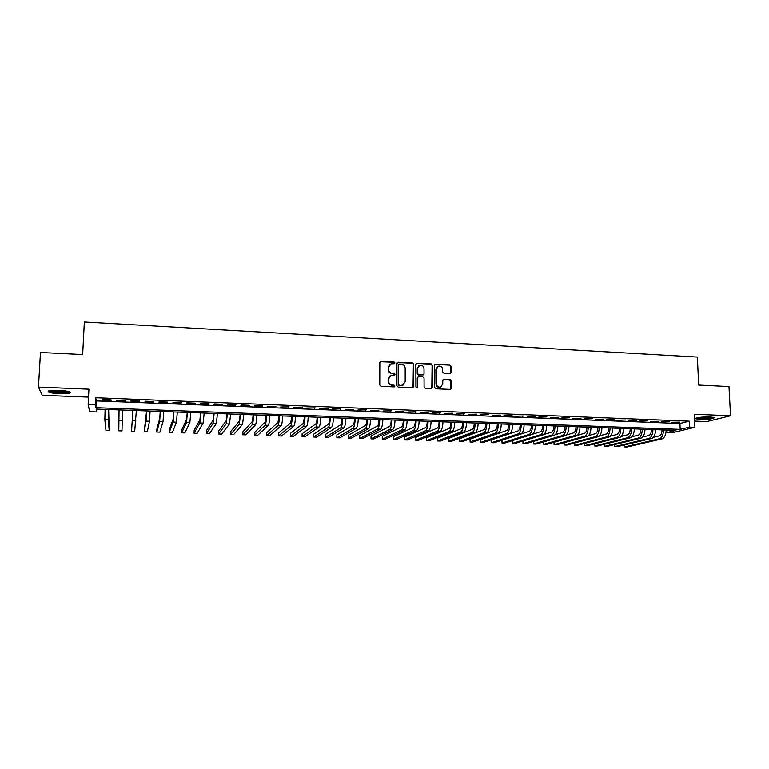 <?xml version="1.0" encoding="UTF-8"?>
<svg xmlns="http://www.w3.org/2000/svg" width="769" height="769" viewBox="0 0 769 769"><rect width="100%" height="100%" fill="white"/><g stroke="black" fill="none" stroke-linecap="round" stroke-linejoin="round"><path stroke-width="1.15" d="M394.958 362.91L394.103 361.997L381.068 361.324L379.838 362.507L379.771 385.009L381.001 386.317L394.093 386.913L394.949 386.076L394.093 385.163L392.401 385.086C390.018 384.731 388.71 383.337 388.47 380.905L388.48 379.03L391.075 375.397L394.391 375.262L394.958 374.474L394.093 373.561L392.411 373.474C390.037 373.119 388.729 371.725 388.489 369.293L388.489 367.428L391.027 363.843L394.41 363.689L394.958 362.91M394.449 363.679L393.776 362.237L380.136 361.709M394.391 386.865L393.766 385.375L392.401 385.086M394.42 375.253L393.766 373.782L392.411 373.474M709.922 416.952C700.915 416.942 696.166 417.548 695.685 418.769L700.088 419.413C708.999 419.432 713.738 418.826 714.286 417.596L709.922 416.952M58.607 390.335C50.379 390.181 47.015 390.758 48.505 392.065C50.581 392.921 54.359 393.488 59.819 393.757C67.96 393.911 71.315 393.334 69.873 392.027C67.855 391.171 64.096 390.614 58.607 390.335M449.903 373.513L451.086 372.34L451.038 366.159L449.836 364.871L435.763 364.141L434.572 365.313L434.696 387.509L435.908 388.806L450.394 389.402L451.22 388.268L451.163 380.751L449.961 379.463L443.559 379.223L442.742 380.357L442.771 384.087L440.57 387.124C438.157 387.403 436.754 386.288 436.359 383.789L436.273 369.178L438.388 366.188C440.829 365.852 442.252 366.957 442.665 369.495L442.684 371.927L443.886 373.215L449.903 373.513M689.533 427.131L694.897 427.333L672.231 432.755L667.05 432.562L675.941 430.419L96.135 409.079L96.586 411.963L89.637 411.713L88.156 404.379L95.452 404.657L95.923 407.705L680.2 429.39L689.533 427.131L689.255 421.181L95.789 397.756L95.452 404.657M88.156 404.379L88.925 389.201L38.45 387.105L40.469 352.481L82.658 354.567L84.34 322L697.348 357.076L698.713 385.077L728.983 386.576L730.55 415.779L694.272 414.27L694.897 427.333M413.732 364.246L412.52 362.949L398.169 362.209L396.948 363.381L396.939 385.788L398.169 387.095L412.578 387.749L413.789 386.557L413.732 364.246L412.174 363.189L397.265 362.564M431.813 388.537L432.101 365.438L430.9 364.15L416.702 363.42L431.265 363.91L432.466 365.208L432.591 387.413L431.765 388.556L425.305 388.326L424.094 387.028L424.055 377.983L422.844 376.685L418.788 376.493L417.586 377.675L417.615 387.105L417.029 387.903L417.615 387.105M417.058 363.179L415.846 364.352L415.914 387.028L417.029 387.903M694.599 421.104L706.759 421.585L730.55 415.779M38.45 387.105L42.228 395.304L88.522 397.131M111.082 399.899L102.479 399.563L102.537 400.082L111.111 400.418L111.082 399.899M125.328 400.457L116.792 400.12L116.801 400.639L125.309 400.976L125.328 400.457M139.477 401.005L130.999 400.678L130.961 401.197L139.42 401.524L139.477 401.005M153.531 401.553L145.11 401.226L145.033 401.745L153.425 402.072L153.531 401.553M167.498 402.1L159.125 401.774L159.01 402.283L167.344 402.61L167.498 402.1M181.369 402.639L173.054 402.322L172.89 402.831L181.176 403.148L181.369 402.639M195.143 403.187L186.886 402.86L186.675 403.36L194.913 403.687L195.143 403.187M208.822 403.715L200.622 403.398L200.373 403.898L208.553 404.215L208.822 403.715M222.424 404.254L214.272 403.927L213.984 404.427L222.106 404.744L222.424 404.254M235.929 404.773L227.835 404.465L227.499 404.955L235.574 405.273L235.929 404.773M249.348 405.301L241.303 404.984L240.928 405.474L248.945 405.792L249.348 405.301M262.671 405.821L254.683 405.513L254.27 406.003L262.239 406.311L262.671 405.821M275.917 406.34L267.525 406.513L275.917 406.34M289.067 406.859L280.695 407.032L289.067 406.859M302.14 407.368L293.777 407.541L302.14 407.368M315.127 407.878L306.783 408.041L315.127 407.878M328.036 408.377L319.693 408.55L328.036 408.377M340.85 408.877L332.525 409.05L340.85 408.877M353.586 409.377L345.281 409.55L353.586 409.377M366.246 409.877L357.95 410.04L366.246 409.877M378.829 410.367L370.543 410.531L378.829 410.367M391.325 410.857L383.049 411.021L391.325 410.857M403.735 411.338L395.477 411.502L403.735 411.338M416.077 411.819L407.83 411.982L416.077 411.819M428.343 412.299L420.105 412.463L428.343 412.299M440.531 412.78L432.303 412.934L440.531 412.78M452.633 413.251L444.424 413.414L452.633 413.251M464.668 413.722L456.478 413.885L464.668 413.722M476.626 414.193L468.446 414.347L476.626 414.193M488.517 414.654L480.346 414.808L488.517 414.654M500.331 415.116L492.17 415.27L500.331 415.116M512.067 415.577L503.926 415.731L512.067 415.577M523.737 416.029L515.605 416.183L523.737 416.029M535.339 416.481L527.217 416.635L535.339 416.481M546.865 416.933L538.752 417.086L546.865 416.933M558.323 417.384L550.229 417.538L558.323 417.384M569.704 417.827L561.63 417.98L569.704 417.827M581.028 418.269L572.953 418.423L581.028 418.269M592.274 418.711L584.219 418.865L592.274 418.711M603.454 419.153L595.417 419.297L603.454 419.153M614.575 419.586L606.549 419.73L614.575 419.586M625.63 420.018L617.613 420.162L625.63 420.018M636.607 420.441L628.609 420.585L636.607 420.441M647.527 420.874L639.539 421.018L647.527 420.874M658.389 421.297L650.411 421.441L658.389 421.297M669.174 421.72L661.205 421.864L669.174 421.72M95.789 397.756L96.25 400.928L679.931 423.527L689.255 421.181M671.952 422.277L679.902 422.133L671.952 422.277M666.944 430.082L667.05 432.562M96.721 409.108L96.586 411.963M96.25 400.928L95.923 407.705M679.931 423.527L680.2 429.39M102.537 400.082L102.565 399.563M116.801 400.639L116.821 400.12M139.42 401.524L139.439 401.005M153.425 402.072L153.454 401.553M167.344 402.61L167.363 402.1M181.176 403.148L181.196 402.639M194.913 403.687L194.922 403.177M208.553 404.215L208.572 403.706M222.106 404.744L222.116 404.234M235.574 405.273L235.583 404.763M248.945 405.792L248.964 405.282M262.239 406.311L262.248 405.811M275.437 406.82L275.446 406.32M288.558 407.339L288.567 406.839M301.592 407.839L301.602 407.349M314.54 408.349L314.55 407.849M327.402 408.848L327.411 408.358M340.186 409.348L340.196 408.858M352.894 409.839L352.894 409.348M365.515 410.338L365.515 409.848M378.05 410.829L378.06 410.338M390.517 411.309L390.517 410.819M402.898 411.79L402.898 411.309M415.202 412.271L415.202 411.79M427.439 412.751L427.429 412.261M439.589 413.222L439.589 412.742M451.663 413.693L451.663 413.213M463.669 414.164L463.659 413.684M475.598 414.626L475.588 414.145M522.584 416.462L522.574 415.981M389.845 364.496L388.489 367.428M392.084 373.705C389.71 373.349 388.403 371.956 388.172 369.533L388.172 367.669M389.921 376.003L388.48 379.03M392.075 385.298C389.691 384.952 388.383 383.558 388.153 381.116L388.153 379.252M413.04 387.672L413.386 364.477M399.505 364.016L398.659 364.833L398.659 384.5L399.515 385.413L402.552 385.336L405.196 381.684L405.176 368.264C404.946 365.852 403.638 364.458 401.274 364.102L399.505 364.016M398.842 364.304L398.659 364.833M403.283 385.019L399.178 385.625L398.323 384.711L398.323 365.073M417.952 376.791L417.231 377.896L417.259 387.316M424.017 368.62C423.594 366.054 422.152 364.948 419.672 365.304L417.557 368.303L417.567 373.465L418.788 374.763L423.229 374.907L424.036 373.782L424.017 368.62M418.749 365.784L417.557 368.303M423.306 374.878L418.432 374.984L417.221 373.686L417.202 368.534M416.702 363.42L416.183 363.506M437.513 366.621L436.273 369.178M441.002 386.961L440.185 387.336C437.782 387.614 436.379 386.499 435.985 384L435.898 369.408M450.413 389.393L450.769 380.972L449.567 379.684L443.136 379.453M450.317 373.455L450.644 366.39L449.452 365.102L434.918 364.458M108.66 409.541L109.188 430.525L108.294 419.845L108.602 409.541M109.188 430.525L105.978 430.419L104.834 419.72L105.113 409.416M68.893 391.661C67.778 392.334 64.75 392.603 59.799 392.459C54.291 392.161 50.898 391.584 49.61 390.71L49.629 390.69M51.139 390.469L59.799 391.671L67.393 391.286M48.591 390.96L48.63 390.979C50.706 391.844 54.445 392.401 59.876 392.671C64.731 392.834 68.056 392.613 69.844 392.017M696.214 418.048C698.934 418.942 711.037 418.48 713.709 417.365M712.901 417.211C711.315 418.317 698.636 418.807 696.993 417.827M698.733 417.5L711.114 417.009M122.54 410.06L121.983 430.928L122.531 410.05M121.983 430.928L118.791 430.832L119.051 409.925M132.893 410.435L131.528 431.236L132.912 410.435M131.528 431.236L134.7 431.332L136.353 410.559M146.61 410.944L144.188 431.64L146.072 421.143L146.668 410.944M144.188 431.64L147.34 431.736L149.474 421.258L150.099 411.069M160.24 411.444L159.769 418.336L156.895 429.006L156.78 432.034L159.644 421.604L160.346 411.444M156.78 432.034L159.914 432.14L163.018 421.72L163.749 411.569M173.784 411.944L173.246 418.807L169.401 429.41L169.286 432.438L173.121 422.066L173.929 411.944M169.286 432.438L172.4 432.534L176.476 422.181L177.312 412.069M187.232 412.434L186.627 419.278L181.82 429.813L181.724 432.832L186.521 422.527L187.425 412.444M181.724 432.832L184.82 432.928L189.856 422.642L190.779 412.569M200.603 412.924L199.93 419.749L194.182 430.217L194.076 433.226L199.825 422.988L200.824 412.934M194.076 433.226L197.162 433.322L203.141 423.104L204.17 413.059M213.878 413.414L213.148 420.21L206.457 430.621L206.371 433.62L213.051 423.44L214.147 413.424M206.371 433.62L209.428 433.716L216.339 423.556L217.464 413.549M227.076 413.905L226.278 420.672L218.665 431.015L218.579 434.004L226.192 423.892L227.384 413.914M218.579 434.004L221.626 434.101L229.46 424.007L230.681 414.03M240.188 414.385L239.322 421.133L230.806 431.409L230.719 434.389L239.246 424.344L240.534 414.395M230.719 434.389L233.747 434.485L242.495 424.45L243.811 414.52M253.212 414.866L252.29 421.585L242.869 431.803L242.793 434.773L252.213 424.786C252.886 423.632 253.347 420.335 253.597 414.876M242.793 434.773L245.801 434.87L255.443 424.892C256.135 423.748 256.606 420.451 256.856 415M266.161 415.337L265.17 422.037L254.866 432.197L254.799 435.158L265.103 425.228C265.834 424.084 266.334 420.797 266.583 415.356M254.799 435.158L257.778 435.254L268.314 425.334C269.063 424.2 269.563 420.912 269.813 415.471M279.022 415.808L277.974 422.489L266.785 432.582L266.728 435.533L277.917 425.67C278.705 424.526 279.234 421.249 279.483 415.827M266.728 435.533L269.698 435.629L281.098 425.776C281.915 424.642 282.444 421.364 282.694 415.952M291.807 416.279L290.692 422.94L278.638 432.966L278.58 435.917L290.644 426.103C291.489 424.978 292.047 421.71 292.297 416.298M278.58 435.917L281.541 436.004L293.806 426.209C294.681 425.084 295.238 421.816 295.498 416.413M304.505 416.75L303.332 423.383L290.422 433.351L290.374 436.292L303.284 426.535C304.197 425.411 304.784 422.162 305.043 416.769M290.374 436.292L293.306 436.379L306.437 426.651C307.369 425.526 307.956 422.268 308.215 416.885M317.126 417.211C316.963 420.845 316.559 423.046 315.896 423.825L302.14 433.735L302.092 436.657L315.857 426.968C316.828 425.853 317.443 422.604 317.693 417.231M302.092 436.657L305.014 436.754L318.991 427.074C319.971 425.959 320.596 422.719 320.846 417.356M329.67 417.673C329.507 421.297 329.074 423.488 328.382 424.257L313.79 434.11L313.752 437.032L328.344 427.401C329.372 426.286 330.016 423.056 330.276 417.702M313.752 437.032L316.655 437.128L331.458 427.506C332.496 426.391 333.15 423.161 333.41 417.817M342.128 418.134C341.974 421.739 341.523 423.93 340.792 424.699L325.364 434.485L325.335 437.398L340.763 427.824C341.849 426.718 342.513 423.498 342.772 418.153M325.335 437.398L328.219 437.494L343.849 427.929C344.954 426.824 345.627 423.604 345.887 418.269M354.519 418.586C354.355 422.181 353.894 424.363 353.115 425.132L336.88 434.86L336.851 437.772L353.096 428.246C354.24 427.151 354.942 423.93 355.191 418.615M336.851 437.772L339.725 437.859L356.172 428.352C357.325 427.256 358.027 424.046 358.287 418.73M366.823 419.047C366.669 422.623 366.179 424.796 365.371 425.565L348.328 435.235L348.309 438.128L365.352 428.669C366.553 427.574 367.284 424.373 367.534 419.067M348.309 438.128L351.164 438.224L368.409 428.775C369.62 427.679 370.35 424.478 370.61 419.182M379.059 419.49C378.896 423.065 378.396 425.228 377.55 425.988L359.709 435.61L359.7 438.493L377.541 429.092C378.79 427.997 379.55 424.805 379.799 419.518M359.7 438.493L362.535 438.59L380.578 429.189C381.837 428.102 382.606 424.911 382.856 419.634M391.219 419.941C391.056 423.498 390.537 425.661 389.652 426.411L371.033 435.975L371.014 438.859L389.652 429.506C390.96 428.42 391.738 425.238 391.998 419.97M371.014 438.859L373.84 438.945L392.671 429.611C393.988 428.525 394.776 425.344 395.035 420.076M403.302 420.383C403.139 423.93 402.6 426.084 401.687 426.833L382.28 436.34L382.28 439.214L401.687 429.919C403.043 428.833 403.85 425.67 404.11 420.412M382.28 439.214L385.077 439.301L404.686 430.025C406.061 428.939 406.868 425.776 407.128 420.528M415.308 420.826C415.154 424.363 414.597 426.507 413.645 427.256L393.478 436.705L393.468 439.57L413.645 430.332C415.058 429.256 415.894 426.093 416.154 420.854M393.468 439.57L396.256 439.657L416.625 430.429C418.057 429.352 418.894 426.199 419.153 420.97M427.247 421.268C427.083 424.796 426.516 426.93 425.526 427.67L404.6 437.071L404.6 439.926L425.536 430.736C427.006 429.669 427.862 426.516 428.122 421.297M404.6 439.926L407.378 440.012L428.496 430.842C429.977 429.765 430.842 426.622 431.101 421.412M439.109 421.7C438.955 425.219 438.359 427.353 437.34 428.093L415.664 437.426L415.673 440.272L437.359 431.14C438.868 430.073 439.762 426.939 440.012 421.739M415.673 440.272L418.432 440.368L440.301 431.246C441.829 430.179 442.723 427.045 442.982 421.845M450.903 422.133C450.74 425.642 450.134 427.766 449.077 428.506L426.66 437.782L426.68 440.627L449.106 431.544C450.663 430.486 451.576 427.362 451.836 422.171M426.68 440.627L429.419 440.714L452.028 431.649C453.604 430.592 454.527 427.468 454.787 422.277M462.621 422.566C462.457 426.064 461.842 428.179 460.746 428.91L437.599 438.138L437.619 440.973L460.775 431.947C462.39 430.89 463.332 427.775 463.592 422.604M437.619 440.973L440.349 441.06L463.688 432.043C465.312 430.996 466.254 427.881 466.514 422.71M474.271 422.998C474.108 426.478 473.473 428.593 472.349 429.323L448.481 438.493L448.5 441.319L472.377 432.351C474.05 431.294 475.011 428.189 475.271 423.037M448.5 441.319L451.211 441.406L475.271 432.447C476.953 431.399 477.914 428.295 478.174 423.142M485.845 423.421C485.691 426.901 485.037 428.996 483.874 429.727L459.295 438.849L459.324 441.666L483.912 432.745C485.633 431.697 486.623 428.602 486.883 423.459M459.324 441.666L462.025 441.752L486.787 432.841C488.517 431.793 489.507 428.708 489.766 423.565M497.36 423.844C497.197 427.314 496.524 429.4 495.332 430.131L470.051 439.195L470.09 442.012L495.38 433.139C497.149 432.091 498.158 429.015 498.418 423.882M470.09 442.012L472.772 442.088L498.245 433.235C500.013 432.197 501.032 429.112 501.292 423.988M508.799 424.267C508.645 427.718 507.953 429.804 506.733 430.525L480.75 439.541L480.788 442.348L506.781 433.524C508.588 432.495 509.626 429.419 509.885 424.305M480.788 442.348L483.451 442.435L509.626 433.629C511.443 432.591 512.481 429.515 512.75 424.411M520.171 424.68C520.017 428.131 519.306 430.207 518.056 430.928L491.391 439.887L491.429 442.684L518.114 433.918C519.969 432.889 521.026 429.823 521.286 424.728M491.429 442.684L494.083 442.771L520.94 434.014C522.805 432.985 523.872 429.919 524.131 424.834M531.475 425.103C531.321 428.535 530.6 430.611 529.312 431.322L501.965 440.233L502.013 443.021L529.38 434.302C531.283 433.274 532.359 430.227 532.629 425.142M502.013 443.021L504.656 443.107L532.186 434.398C534.099 433.38 535.186 430.323 535.445 425.247M542.712 425.517C542.558 428.939 541.828 431.005 540.501 431.717L532.552 434.235M512.49 440.627L512.539 443.357L540.578 434.687C542.52 433.668 543.625 430.621 543.894 425.555M512.539 443.357L515.163 443.444L543.366 434.783C545.327 433.764 546.432 430.727 546.692 425.661M553.882 425.92C553.728 429.342 552.978 431.399 551.633 432.101L543.971 434.456M522.958 441.05L523.007 443.694L551.709 435.071C553.699 434.052 554.824 431.024 555.093 425.968M523.007 443.694L525.621 443.771L554.478 435.167C556.487 434.149 557.621 431.121 557.881 426.074M564.994 426.334C564.84 429.736 564.071 431.793 562.697 432.495L555.266 434.716M533.369 441.464L533.417 444.021L562.773 435.446C564.811 434.437 565.965 431.419 566.224 426.382M533.417 444.021L536.012 444.107L565.532 435.542C567.58 434.533 568.733 431.515 568.993 426.478M576.029 426.737C575.875 430.131 575.097 432.178 573.693 432.88L566.455 434.985M543.712 441.867L543.77 444.347L573.77 435.831C575.856 434.821 577.029 431.803 577.288 426.785M543.77 444.347L546.355 444.434L576.51 435.927C578.605 434.918 579.788 431.909 580.047 426.891M587.007 427.141C586.853 430.525 586.055 432.562 584.623 433.264L577.567 435.264M554.007 442.271L554.074 444.684L584.709 436.206C586.834 435.206 588.035 432.197 588.295 427.189M554.074 444.684L556.641 444.761L587.439 436.302C589.573 435.292 590.775 432.293 591.034 427.295M597.917 427.545C597.763 430.919 596.955 432.957 595.494 433.649L588.602 435.542M564.254 442.665L564.311 445.001L595.581 436.581C597.753 435.581 598.974 432.582 599.234 427.593M564.311 445.001L566.868 445.088L598.292 436.667C600.474 435.677 601.694 432.678 601.954 427.689M608.769 427.949C608.615 431.303 607.789 433.332 606.299 434.024L599.57 435.831M574.433 443.059L574.501 445.328L606.395 436.946C608.606 435.956 609.846 432.966 610.105 427.997M574.501 445.328L577.038 445.414L609.086 437.042C611.307 436.052 612.557 433.062 612.816 428.093M619.554 428.343C619.401 431.697 618.564 433.716 617.036 434.398L610.461 436.129M584.565 443.444L584.632 445.655L617.142 437.321C619.401 436.331 620.66 433.351 620.919 428.391M584.632 445.655L587.151 445.732L619.824 437.407C622.083 436.427 623.351 433.447 623.611 428.487M630.272 428.737C630.119 432.082 629.273 434.091 627.725 434.773L621.285 436.427M594.639 443.828L594.706 445.972L627.831 437.686C630.128 436.705 631.407 433.735 631.666 428.785M594.706 445.972L597.215 446.049L630.493 437.772C632.8 436.792 634.079 433.831 634.348 428.881M640.933 429.131C640.788 432.466 639.923 434.466 638.337 435.148L632.051 436.725M604.655 444.203L604.722 446.289L638.453 438.051C640.788 437.071 642.086 434.11 642.355 429.179M604.722 446.289L607.222 446.366L641.096 438.138C643.451 437.167 644.749 434.206 645.018 429.275M651.535 429.515C651.381 432.841 650.507 434.841 648.901 435.523L642.74 437.023M614.623 444.569L614.7 446.606L649.017 438.417C651.391 437.436 652.718 434.495 652.977 429.573M614.7 446.606L617.18 446.683L651.651 438.503C654.034 437.532 655.361 434.581 655.621 429.669M662.071 429.909C661.926 433.216 661.032 435.216 659.398 435.888L653.371 437.33M624.534 444.943L624.611 446.924L659.523 438.772C661.936 437.801 663.282 434.86 663.541 429.958M624.611 446.924L627.081 447L662.138 438.868C664.56 437.897 665.906 434.956 666.175 430.054M104.834 419.72L108.294 419.845M118.666 420.201L122.117 420.316M132.412 420.672L135.834 420.787M146.072 421.143L149.474 421.258M159.644 421.604L163.018 421.72M173.121 422.066L176.476 422.181M186.521 422.527L189.856 422.642M199.825 422.988L203.141 423.104M213.051 423.44L216.339 423.556M226.192 423.892L229.46 424.007M239.246 424.344L242.495 424.45M252.213 424.786L255.443 424.892M265.103 425.228L268.314 425.334M277.917 425.67L281.098 425.776M290.644 426.103L293.806 426.209M303.284 426.535L306.437 426.651M315.857 426.968L318.991 427.074M328.344 427.401L331.458 427.506M340.763 427.824L343.849 427.929M353.096 428.246L356.172 428.352M365.352 428.669L368.409 428.775M377.541 429.092L380.578 429.189M389.652 429.506L392.671 429.611M401.687 429.919L404.686 430.025M413.645 430.332L416.625 430.429M425.536 430.736L428.496 430.842M437.359 431.14L440.301 431.246M449.106 431.544L452.028 431.649M460.775 431.947L463.688 432.043M472.377 432.351L475.271 432.447M483.912 432.745L486.787 432.841M495.38 433.139L498.245 433.235M506.781 433.524L509.626 433.629M518.114 433.918L520.94 434.014M529.38 434.302L532.186 434.398M540.578 434.687L543.366 434.783M551.709 435.071L554.478 435.167M562.773 435.446L565.532 435.542M573.77 435.831L576.51 435.927M584.709 436.206L587.439 436.302M595.581 436.581L598.292 436.667M606.395 436.946L609.086 437.042M617.142 437.321L619.824 437.407M627.831 437.686L630.493 437.772M638.453 438.051L641.096 438.138M649.017 438.417L651.651 438.503M659.523 438.772L662.138 438.868"/></g></svg>
